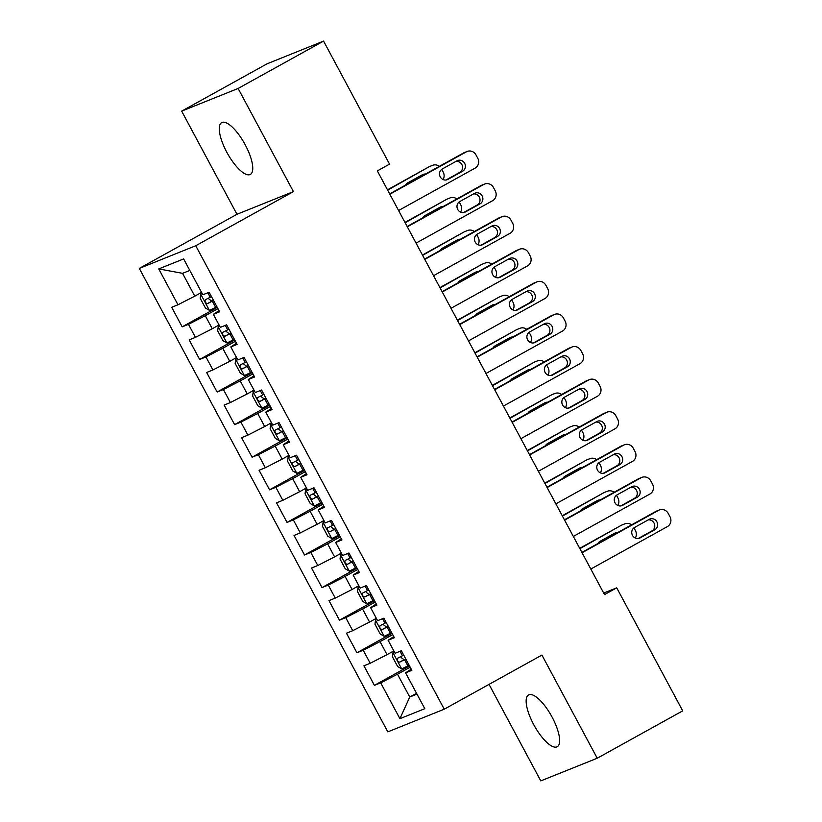 <?xml version="1.0" encoding="UTF-8"?>
<svg xmlns="http://www.w3.org/2000/svg" width="822" height="822" viewBox="0 0 822 822"><rect width="100%" height="100%" fill="white"/><g stroke="black" fill="none" stroke-linecap="round" stroke-linejoin="round"><path stroke-width="1.23" d="M552.107 717.133A29.613 9.864 -119 0 0 528.536 694.939A29.613 9.864 -119 0 0 533.673 724.542A29.613 9.864 -119 0 0 557.234 746.736A29.613 9.864 -119 0 0 552.107 717.133M245.233 144.816A29.613 9.864 -119 0 0 221.663 122.622A29.613 9.864 -119 0 0 226.8 152.224A29.613 9.864 -119 0 0 250.361 174.418A29.613 9.864 -119 0 0 245.233 144.816M489.039 684.377L540.784 780.9L597.234 758.223L682.702 710.866L616.726 587.833L603.697 593.063M139.298 268.414L387.809 731.868L444.25 709.191L195.749 245.737L139.298 268.414L236.972 214.285L293.423 191.608L238.113 88.457L181.662 111.134L236.972 214.285M181.662 111.134L267.129 63.777L323.57 41.1L238.113 88.457M189.81 270.428L182.556 273.336L158.749 268.917L177.973 304.767L171.695 307.294L182.186 326.848L188.464 324.32L195.451 337.359L189.173 339.887L199.664 359.44L205.942 356.912L212.929 369.951L206.651 372.479L217.131 392.032L223.409 389.505L230.407 402.544L224.129 405.071L234.609 424.625L240.887 422.097L247.884 435.136L241.596 437.664L252.087 457.217L258.365 454.689L265.352 467.728L259.074 470.246L269.565 489.809L275.843 487.282L282.83 500.321L276.552 502.838L287.042 522.402L293.32 519.874L300.307 532.913L294.029 535.43L304.51 554.994L310.788 552.466L317.785 565.505L311.507 568.023L321.988 587.586L328.266 585.058L335.253 598.097L328.975 600.615L339.465 620.178L345.743 617.651L352.73 630.69L346.452 633.207L356.943 652.771L363.221 650.243L370.208 663.282L363.93 665.799L374.411 685.353L409.5 665.912M158.749 268.917L183.635 258.92L202.859 294.769L209.137 292.252L219.628 311.805L213.35 314.333L220.337 327.362L226.615 324.844L237.096 344.397L230.818 346.925L237.815 359.954L244.093 357.436L254.573 376.99L248.295 379.507L255.293 392.546L261.571 390.029L272.051 409.582L265.773 412.099L272.76 425.138L279.038 422.621L289.529 442.174L283.251 444.692L290.238 457.731L296.516 455.213L307.007 474.767L300.729 477.284L307.716 490.323L313.994 487.806L324.474 507.359L318.196 509.876L325.193 522.915L331.472 520.398L341.952 539.951L335.674 542.469L342.661 555.508L348.949 552.99L359.43 572.544L353.152 575.061L360.139 588.1L366.417 585.583L376.908 605.136L370.63 607.653L377.617 620.692L383.895 618.175L394.385 637.728L388.107 640.246L395.094 653.284L401.372 650.767L411.853 670.32L405.575 672.838L424.799 708.687L399.913 718.685L380.699 682.835L374.411 685.353M393.82 650.901L387.028 654.661L380.031 641.622L392.711 634.605M370.208 663.282L387.028 654.661M363.221 650.243L380.031 641.622M405.575 672.838L411.247 669.18M376.342 618.308L369.551 622.069L362.564 609.03L375.233 602.012M352.73 630.69L369.551 622.069M345.743 617.651L362.564 609.03M388.107 640.246L393.769 636.588M358.865 585.716L352.073 589.477L345.086 576.448L357.755 569.42M335.253 598.097L352.073 589.477M328.266 585.058L345.086 576.448M370.63 607.653L376.291 603.995M341.387 553.124L334.595 556.884L327.608 543.856L340.277 536.828M317.785 565.505L334.595 556.884M310.788 552.466L327.608 543.856M353.152 575.061L358.813 571.403M323.909 520.532L317.128 524.292L310.13 511.263L322.81 504.235M300.307 532.913L317.128 524.292M293.32 519.874L310.13 511.263M335.674 542.469L341.346 538.811M306.442 487.939L299.65 491.7L292.653 478.671L305.332 471.643M282.83 500.321L299.65 491.7M275.843 487.282L292.653 478.671M318.196 509.876L323.868 506.218M288.964 455.347L282.172 459.108L275.185 446.079L287.854 439.051M265.352 467.728L282.172 459.108M258.365 454.689L275.185 446.079M300.729 477.284L306.39 473.626M271.486 422.755L264.694 426.515L257.707 413.487L270.376 406.458M247.884 435.136L264.694 426.515M240.887 422.097L257.707 413.487M283.251 444.692L288.912 441.034M254.008 390.162L247.217 393.923L240.23 380.894L252.899 373.866M230.407 402.544L247.217 393.923M223.409 389.505L240.23 380.894M265.773 412.099L271.435 408.442M236.531 357.57L229.749 361.341L222.752 348.302L235.431 341.274M212.929 369.951L229.749 361.341M205.942 356.912L222.752 348.302M248.295 379.507L253.967 375.849M219.063 324.978L212.271 328.749L205.284 315.71L217.953 308.682M195.451 337.359L212.271 328.749M188.464 324.32L205.284 315.71M230.818 346.925L236.489 343.257M201.585 292.385L194.793 296.156L182.556 273.336M177.973 304.767L194.793 296.156M213.35 314.333L219.012 310.665M323.57 41.1L389.546 164.133L377.339 170.904L604.519 594.594L616.726 587.833M293.423 191.608L195.749 245.737M597.234 758.223L541.924 655.072L444.25 709.191M416.538 693.275L409.746 697.035L416.99 694.128M410.188 667.197L397.509 674.215L409.746 697.035L399.913 718.685M380.699 682.835L397.509 674.215M182.186 326.848L217.265 307.407M199.664 359.44L234.743 340M217.131 392.032L252.22 372.592M234.609 424.625L269.688 405.184M252.087 457.217L287.166 437.777M269.565 489.809L304.643 470.369M287.042 522.402L322.121 502.961M304.51 554.994L339.599 535.554M321.988 587.586L357.067 568.146M339.465 620.178L374.544 600.738M356.943 652.771L392.022 633.33M389.844 194.228L466.403 151.803A7.398 6.977 68.1 0 1 476 154.937L477.746 158.194A7.398 6.977 68.1 0 1 475.137 168.099L398.578 210.524M467.132 151.454L464.255 152.615A7.398 6.977 -111.9 0 0 463.526 152.964L389.659 193.889M456.991 160.824A5.918 5.579 -111.9 0 1 464.82 163.64A5.918 5.579 -111.9 0 1 462.581 171.253L447.928 179.371A5.918 5.579 -111.9 0 1 440.089 176.555A5.918 5.579 -111.9 0 1 442.339 168.942L456.991 160.824M456.015 161.359A5.918 5.579 -111.9 0 1 459.693 172.415L446.017 179.997M202.099 293.351L200.763 294.091L200.208 298.283L205.449 308.055L209.507 310.387L216.895 306.719M200.763 294.091L202.161 293.464M387.665 190.17L428.961 166.845A7.398 6.977 -111.9 0 1 429.701 166.496L432.578 165.335A7.398 6.977 68.1 0 0 431.838 165.684M387.481 189.831L428.961 166.845M423.186 175.312A5.918 5.579 68.1 0 0 421.46 175.24M211.48 296.608L205.325 299.732C204.637 301.664 205.336 302.969 207.421 303.647L213.576 300.523M213.484 300.349L211.819 301.212L208.963 299.023M425.436 174.069A5.918 5.579 68.1 0 0 422.426 174.706L407.774 182.823A5.918 5.579 68.1 0 0 405.616 185.053M443.089 179.545A7.398 6.977 68.1 0 0 443.192 172.086L441.722 169.342M439.349 166.352A7.398 6.977 68.1 0 0 432.578 165.335M407.322 226.821L483.881 184.395A7.398 6.977 68.1 0 1 493.477 187.529L495.224 190.786A7.398 6.977 68.1 0 1 492.614 200.691L416.055 243.117M484.61 184.046L481.733 185.207A7.398 6.977 -111.9 0 0 480.993 185.556L407.137 226.482M474.458 193.417A5.918 5.579 -111.9 0 1 482.298 196.232A5.918 5.579 -111.9 0 1 480.058 203.846L465.406 211.963A5.918 5.579 -111.9 0 1 457.566 209.148A5.918 5.579 -111.9 0 1 459.806 201.534L474.458 193.417M473.493 193.951A5.918 5.579 -111.9 0 1 477.171 205.007L463.495 212.59M424.799 259.413L501.348 216.987A7.398 6.977 68.1 0 1 510.955 220.121L512.702 223.379A7.398 6.977 68.1 0 1 510.092 233.284L433.533 275.709M502.088 216.638L499.211 217.789A7.398 6.977 -111.9 0 0 498.471 218.149L424.614 259.074M491.936 226.009A5.918 5.579 -111.9 0 1 499.776 228.824A5.918 5.579 -111.9 0 1 497.526 236.438L482.884 244.555A5.918 5.579 -111.9 0 1 475.044 241.74A5.918 5.579 -111.9 0 1 477.284 234.126L491.936 226.009M490.97 226.543A5.918 5.579 -111.9 0 1 494.649 237.599L480.962 245.182M219.577 325.944L218.241 326.683L217.686 330.876L222.926 340.647L226.985 342.98L234.373 339.301M218.241 326.683L219.638 326.057M405.143 222.762L446.438 199.438A7.398 6.977 -111.9 0 1 447.168 199.088L450.055 197.927A7.398 6.977 68.1 0 0 449.315 198.277M404.958 222.423L446.438 199.438M440.664 207.904A5.918 5.579 68.1 0 0 438.938 207.832M228.948 329.201L222.803 332.324C222.115 334.256 222.813 335.561 224.899 336.239L231.054 333.115M230.961 332.941L229.297 333.804L226.43 331.615M442.914 206.661A5.918 5.579 68.1 0 0 439.904 207.298L425.251 215.415A5.918 5.579 68.1 0 0 423.094 217.645M460.567 212.138A7.398 6.977 68.1 0 0 460.659 204.668L459.2 201.935M456.827 198.945A7.398 6.977 68.1 0 0 450.055 197.927M237.055 358.536L235.719 359.276L235.164 363.468L240.404 373.239L244.453 375.572L251.851 371.893M235.719 359.276L237.116 358.649M422.621 255.354L463.916 232.03A7.398 6.977 -111.9 0 1 464.646 231.681L467.523 230.52A7.398 6.977 68.1 0 0 466.793 230.869M422.436 255.015L463.916 232.03M458.131 240.497A5.918 5.579 68.1 0 0 456.405 240.425M246.425 361.793L240.281 364.917C239.592 366.848 240.291 368.153 242.377 368.831L248.521 365.708M248.429 365.533L246.764 366.396L243.908 364.197M460.382 239.253A5.918 5.579 68.1 0 0 457.381 239.89L442.729 248.008A5.918 5.579 68.1 0 0 440.561 250.237M478.044 244.73A7.398 6.977 68.1 0 0 478.137 237.26L476.668 234.527M474.304 231.537A7.398 6.977 68.1 0 0 467.523 230.52M442.267 292.005L518.826 249.58A7.398 6.977 68.1 0 1 528.433 252.714L530.18 255.971A7.398 6.977 68.1 0 1 527.57 265.876L451.011 308.301M519.566 249.23L516.689 250.381A7.398 6.977 -111.9 0 0 515.949 250.741L442.092 291.666M509.414 258.601A5.918 5.579 -111.9 0 1 517.244 261.417A5.918 5.579 -111.9 0 1 515.004 269.03L500.351 277.148A5.918 5.579 -111.9 0 1 492.522 274.332A5.918 5.579 -111.9 0 1 494.762 266.718L509.414 258.601M508.448 259.136A5.918 5.579 -111.9 0 1 512.127 270.191L498.44 277.774M459.745 324.598L536.304 282.172A7.398 6.977 68.1 0 1 545.9 285.306L547.647 288.563A7.398 6.977 68.1 0 1 545.037 298.468L468.489 340.894M537.043 281.823L534.156 282.974A7.398 6.977 -111.9 0 0 533.427 283.323L459.57 324.258M526.892 291.193A5.918 5.579 -111.9 0 1 534.721 294.009A5.918 5.579 -111.9 0 1 532.481 301.623L517.829 309.74A5.918 5.579 -111.9 0 1 510 306.925A5.918 5.579 -111.9 0 1 512.24 299.311L526.892 291.193M525.926 291.728A5.918 5.579 -111.9 0 1 529.604 302.784L515.918 310.367M254.532 391.128L253.197 391.868L252.642 396.06L257.882 405.832L261.93 408.164L269.318 404.486M253.197 391.868L254.584 391.241M440.089 287.936L481.384 264.622A7.398 6.977 -111.9 0 1 482.124 264.273L485.001 263.112A7.398 6.977 68.1 0 0 484.271 263.461M439.914 287.608L481.384 264.622M475.609 273.089A5.918 5.579 68.1 0 0 473.883 273.017M263.903 394.385L257.759 397.509C257.07 399.441 257.769 400.746 259.855 401.424L265.999 398.3M265.907 398.125L264.242 398.989L261.386 396.79M477.859 271.846A5.918 5.579 68.1 0 0 474.849 272.483L460.197 280.6A5.918 5.579 68.1 0 0 458.039 282.83M495.512 277.312A7.398 6.977 68.1 0 0 495.615 269.852L494.145 267.119M491.782 264.129A7.398 6.977 68.1 0 0 485.001 263.112M272 423.72L270.674 424.46L270.109 428.652L275.36 438.424L279.408 440.756L286.796 437.078M270.674 424.46L272.061 423.833M457.566 320.529L498.862 297.215A7.398 6.977 -111.9 0 1 499.601 296.865L502.478 295.704A7.398 6.977 68.1 0 0 501.739 296.054M457.392 320.2L498.862 297.215M493.087 305.681A5.918 5.579 68.1 0 0 491.361 305.609M281.381 426.978L275.226 430.101C274.538 432.033 275.236 433.338 277.333 434.006L283.477 430.892M283.385 430.718L281.72 431.581L278.863 429.382M495.337 304.438A5.918 5.579 68.1 0 0 492.327 305.075L477.674 313.192A5.918 5.579 68.1 0 0 475.517 315.422M512.99 309.904A7.398 6.977 68.1 0 0 513.092 302.445L511.623 299.711M509.25 296.721A7.398 6.977 68.1 0 0 502.478 295.704M477.222 357.19L553.781 314.764A7.398 6.977 68.1 0 1 563.378 317.898L565.125 321.155A7.398 6.977 68.1 0 1 562.515 331.06L485.956 373.486M554.511 314.415L551.634 315.566A7.398 6.977 -111.9 0 0 550.904 315.915L477.037 356.851M544.359 323.786A5.918 5.579 -111.9 0 1 552.199 326.601A5.918 5.579 -111.9 0 1 549.959 334.215L535.307 342.332A5.918 5.579 -111.9 0 1 527.467 339.517A5.918 5.579 -111.9 0 1 529.717 331.903L544.359 323.786M543.393 324.32A5.918 5.579 -111.9 0 1 547.072 335.376L533.396 342.959M289.478 456.313L288.142 457.053L287.587 461.245L292.827 471.016L296.886 473.349L304.274 469.67M288.142 457.053L289.539 456.426M475.044 353.121L516.339 329.807A7.398 6.977 -111.9 0 1 517.079 329.458L519.956 328.297A7.398 6.977 68.1 0 0 519.216 328.646M474.859 352.782L516.339 329.807M510.565 338.274A5.918 5.579 68.1 0 0 508.839 338.202M298.859 459.57L292.704 462.694C292.016 464.625 292.714 465.93 294.8 466.598L300.955 463.485M300.862 463.31L299.198 464.173L296.331 461.974M512.815 337.03A5.918 5.579 68.1 0 0 509.804 337.667L495.152 345.785A5.918 5.579 68.1 0 0 492.995 348.014M530.467 342.497A7.398 6.977 68.1 0 0 530.57 335.037L529.101 332.304M526.727 329.314A7.398 6.977 68.1 0 0 519.956 328.297M494.7 389.782L571.259 347.357A7.398 6.977 68.1 0 1 580.856 350.491L582.603 353.748A7.398 6.977 68.1 0 1 579.993 363.653L503.434 406.078M571.989 347.007L569.112 348.158A7.398 6.977 -111.9 0 0 568.372 348.507L494.515 389.443M561.837 356.378A5.918 5.579 -111.9 0 1 569.677 359.193A5.918 5.579 -111.9 0 1 567.437 366.807L552.785 374.924A5.918 5.579 -111.9 0 1 544.945 372.109A5.918 5.579 -111.9 0 1 547.185 364.495L561.837 356.378M560.871 356.912A5.918 5.579 -111.9 0 1 564.55 367.968L550.874 375.541M306.955 488.905L305.62 489.645L305.065 493.837L310.305 503.609L314.364 505.941L321.751 502.263M305.62 489.645L307.017 489.018M492.522 385.713L533.817 362.399A7.398 6.977 -111.9 0 1 534.547 362.04L537.434 360.889A7.398 6.977 68.1 0 0 536.694 361.238M492.337 385.374L533.817 362.399M528.043 370.866A5.918 5.579 68.1 0 0 526.316 370.794M316.326 492.162L310.182 495.286C309.493 497.218 310.192 498.522 312.278 499.19L318.433 496.077M318.34 495.902L316.675 496.765L313.809 494.567M530.282 369.623A5.918 5.579 68.1 0 0 527.282 370.26L512.63 378.377A5.918 5.579 68.1 0 0 510.472 380.607M547.945 375.089A7.398 6.977 68.1 0 0 548.038 367.629L546.579 364.896M544.205 361.906A7.398 6.977 68.1 0 0 537.434 360.889M512.178 422.374L588.727 379.949A7.398 6.977 68.1 0 1 598.334 383.083L600.081 386.34A7.398 6.977 68.1 0 1 597.471 396.245L520.912 438.671M589.466 379.6L586.589 380.75A7.398 6.977 -111.9 0 0 585.85 381.1L511.993 422.035M579.315 388.97A5.918 5.579 -111.9 0 1 587.155 391.786A5.918 5.579 -111.9 0 1 584.904 399.4L570.252 407.517A5.918 5.579 -111.9 0 1 562.423 404.701A5.918 5.579 -111.9 0 1 564.663 397.088L579.315 388.97M578.349 389.505A5.918 5.579 -111.9 0 1 582.027 400.561L568.341 408.133M324.433 521.497L323.097 522.237L322.543 526.419L327.783 536.201L331.831 538.533L339.229 534.855M323.097 522.237L324.495 521.61M510 418.306L551.295 394.992A7.398 6.977 -111.9 0 1 552.024 394.632L554.901 393.481A7.398 6.977 68.1 0 0 554.172 393.83M509.815 417.966L551.295 394.992M545.51 403.458A5.918 5.579 68.1 0 0 543.784 403.386M333.804 524.755L327.659 527.878C326.971 529.81 327.67 531.115 329.756 531.783L335.9 528.669M335.808 528.495L334.143 529.358L331.287 527.159M547.76 402.215A5.918 5.579 68.1 0 0 544.75 402.852L530.108 410.969A5.918 5.579 68.1 0 0 527.94 413.189M565.423 407.681A7.398 6.977 68.1 0 0 565.515 400.222L564.046 397.488M561.683 394.498A7.398 6.977 68.1 0 0 554.901 393.481M529.645 454.967L606.204 412.541A7.398 6.977 68.1 0 1 615.801 415.675L617.558 418.932A7.398 6.977 68.1 0 1 614.948 428.837L538.389 471.263M606.944 412.192L604.067 413.343A7.398 6.977 -111.9 0 0 603.327 413.692L529.471 454.628M596.793 421.563A5.918 5.579 -111.9 0 1 604.622 424.378A5.918 5.579 -111.9 0 1 602.382 431.992L587.73 440.109A5.918 5.579 -111.9 0 1 579.9 437.294A5.918 5.579 -111.9 0 1 582.14 429.68L596.793 421.563M595.827 422.097A5.918 5.579 -111.9 0 1 599.505 433.143L585.819 440.726M341.911 554.09L340.575 554.829L340.02 559.011L345.261 568.793L349.309 571.126L356.697 567.447M340.575 554.829L341.962 554.203M527.467 450.898L568.762 427.584A7.398 6.977 -111.9 0 1 569.502 427.224L572.379 426.073A7.398 6.977 68.1 0 0 571.65 426.423M527.292 450.559L568.762 427.584M562.988 436.05A5.918 5.579 68.1 0 0 561.262 435.979M351.282 557.347L345.137 560.47C344.449 562.402 345.148 563.707 347.233 564.375L353.378 561.262M353.285 561.087L351.621 561.94L348.764 559.751M565.238 434.807A5.918 5.579 68.1 0 0 562.227 435.444L547.575 443.561A5.918 5.579 68.1 0 0 545.418 445.781M582.89 440.273A7.398 6.977 68.1 0 0 582.993 432.814L581.524 430.081M579.161 427.091A7.398 6.977 68.1 0 0 572.379 426.073M547.123 487.559L623.682 445.134A7.398 6.977 68.1 0 1 633.279 448.267L635.026 451.525A7.398 6.977 68.1 0 1 632.416 461.43L555.867 503.855M624.422 444.784L621.535 445.935A7.398 6.977 -111.9 0 0 620.805 446.284L546.938 487.22M614.27 454.155A5.918 5.579 -111.9 0 1 622.1 456.97A5.918 5.579 -111.9 0 1 619.86 464.584L605.208 472.701A5.918 5.579 -111.9 0 1 597.378 469.886A5.918 5.579 -111.9 0 1 599.618 462.272L614.27 454.155M613.294 454.689A5.918 5.579 -111.9 0 1 616.983 465.735L603.297 473.318M359.378 586.682L358.053 587.422L357.488 591.604L362.738 601.385L366.787 603.718L374.174 600.039M358.053 587.422L359.44 586.795M544.945 483.49L586.24 460.166A7.398 6.977 -111.9 0 1 586.98 459.817L589.857 458.666A7.398 6.977 68.1 0 0 589.117 459.015M544.77 483.151L586.24 460.166M580.466 468.643A5.918 5.579 68.1 0 0 578.739 468.571M368.759 589.939L362.605 593.063C361.916 594.994 362.615 596.299 364.711 596.967L370.856 593.854M370.763 593.679L369.099 594.532L366.242 592.343M582.716 467.389A5.918 5.579 68.1 0 0 579.705 468.037L565.053 476.154A5.918 5.579 68.1 0 0 562.895 478.373M600.368 472.866A7.398 6.977 68.1 0 0 600.471 465.406L599.002 462.673M596.628 459.683A7.398 6.977 68.1 0 0 589.857 458.666M564.601 520.151L641.16 477.726A7.398 6.977 68.1 0 1 650.757 480.86L652.504 484.117A7.398 6.977 68.1 0 1 649.894 494.022L573.335 536.447M641.89 477.377L639.013 478.527A7.398 6.977 -111.9 0 0 638.283 478.877L564.416 519.812M631.738 486.747A5.918 5.579 -111.9 0 1 639.578 489.563A5.918 5.579 -111.9 0 1 637.338 497.176L622.686 505.294A5.918 5.579 -111.9 0 1 614.846 502.478A5.918 5.579 -111.9 0 1 617.096 494.865L631.738 486.747M630.772 487.282A5.918 5.579 -111.9 0 1 634.45 498.327L620.774 505.91M376.856 619.274L375.52 620.014L374.966 624.196L380.206 633.978L384.264 636.31L391.652 632.632M375.52 620.014L376.918 619.387M562.423 516.082L603.718 492.758A7.398 6.977 -111.9 0 1 604.458 492.409L607.335 491.258A7.398 6.977 68.1 0 0 606.595 491.607M562.238 515.743L603.718 492.758M597.943 501.235A5.918 5.579 68.1 0 0 596.217 501.163M386.237 622.531L380.083 625.655C379.394 627.587 380.093 628.892 382.179 629.56L388.333 626.446M388.241 626.272L386.576 627.124L383.71 624.936M600.194 499.982A5.918 5.579 68.1 0 0 597.183 500.629L582.531 508.746A5.918 5.579 68.1 0 0 580.373 510.965M617.846 505.458A7.398 6.977 68.1 0 0 617.949 497.998L616.479 495.265M614.106 492.275A7.398 6.977 68.1 0 0 607.335 491.258M582.079 552.744L658.638 510.318A7.398 6.977 68.1 0 1 668.235 513.452L669.981 516.709A7.398 6.977 68.1 0 1 667.372 526.614L590.812 569.04M659.367 509.969L656.49 511.12A7.398 6.977 -111.9 0 0 655.751 511.469L581.894 552.405M649.216 519.34A5.918 5.579 -111.9 0 1 657.055 522.155A5.918 5.579 -111.9 0 1 654.815 529.769L640.163 537.886A5.918 5.579 -111.9 0 1 632.324 535.071A5.918 5.579 -111.9 0 1 634.563 527.457L649.216 519.34M648.25 519.874A5.918 5.579 -111.9 0 1 651.928 530.92L638.252 538.502M394.334 651.867L392.998 652.606L392.443 656.788L397.684 666.57L401.742 668.903L409.13 665.224M392.998 652.606L394.396 651.98M579.9 548.675L621.196 525.35A7.398 6.977 -111.9 0 1 621.925 525.001L624.812 523.85A7.398 6.977 68.1 0 0 624.073 524.2M579.716 548.336L621.196 525.35M615.421 533.827A5.918 5.579 68.1 0 0 613.685 533.755M403.705 655.124L397.56 658.247C396.872 660.179 397.571 661.484 399.656 662.152L405.811 659.038M405.719 658.864L404.054 659.717L401.187 657.528M617.661 532.574A5.918 5.579 68.1 0 0 614.661 533.221L600.009 541.338A5.918 5.579 68.1 0 0 597.841 543.558M635.324 538.05A7.398 6.977 68.1 0 0 635.416 530.591L633.947 527.858M631.584 524.868A7.398 6.977 68.1 0 0 624.812 523.85M463.526 152.964L466.403 151.803M462.581 171.253L459.693 172.415M447.928 179.371L446.716 179.854M200.753 294.204L209.405 310.336M212.333 301.171L215.652 307.366M207.832 292.776L210.237 297.266M211.819 301.212L207.421 303.647M480.993 185.556L483.881 184.395M480.058 203.846L477.171 205.007M465.406 211.963L464.194 212.446M498.471 218.149L501.348 216.987M497.526 236.438L494.649 237.599M482.884 244.555L481.671 245.038M218.231 326.796L226.882 342.928M229.811 333.763L233.129 339.959M225.3 325.368L227.704 329.858M229.297 333.804L224.899 336.239M235.709 359.389L244.35 375.52M247.278 366.355L250.607 372.551M242.778 357.96L245.182 362.451M246.764 366.396L242.377 368.831M515.949 250.741L518.826 249.58M515.004 269.03L512.127 270.191M500.351 277.148L499.149 277.63M533.427 283.323L536.304 282.172M532.481 301.623L529.604 302.784M517.829 309.74L516.627 310.223M253.176 391.981L261.828 408.113M264.756 398.947L268.075 405.143M260.255 390.553L262.66 395.043M264.242 398.989L259.855 401.424M270.654 424.563L279.305 440.705M282.234 431.54L285.553 437.736M277.733 423.145L280.138 427.625M281.72 431.581L277.333 434.006M550.904 315.915L553.781 314.764M549.959 334.215L547.072 335.376M535.307 342.332L534.095 342.815M288.132 457.155L296.783 473.297M299.711 464.132L303.03 470.328M295.211 455.737L297.615 460.217M299.198 464.173L294.8 466.598M568.372 348.507L571.259 347.357M567.437 366.807L564.55 367.968M552.785 374.924L551.572 375.407M305.609 489.748L314.261 505.89M317.189 496.724L320.508 502.92M312.679 488.33L315.083 492.81M316.675 496.765L312.278 499.19M585.85 381.1L588.727 379.949M584.904 399.4L582.027 400.561M570.252 407.517L569.05 408M323.087 522.34L331.728 538.482M334.657 529.317L337.976 535.512M330.156 520.922L332.561 525.402M334.143 529.358L329.756 531.783M603.327 413.692L606.204 412.541M602.382 431.992L599.505 433.143M587.73 440.109L586.528 440.592M340.555 554.932L349.206 571.064M352.135 561.909L355.453 568.105M347.634 553.514L350.038 557.994M351.621 561.94L347.233 564.375M620.805 446.284L623.682 445.134M619.86 464.584L616.983 465.735M605.208 472.701L604.006 473.184M358.032 587.524L366.684 603.656M369.612 594.501L372.931 600.697M365.112 586.107L367.516 590.586M369.099 594.532L364.711 596.967M638.283 478.877L641.16 477.726M637.338 497.176L634.45 498.327M622.686 505.294L621.473 505.777M375.51 620.117L384.162 636.249M387.09 627.094L390.409 633.289M382.59 618.699L384.994 623.179M386.576 627.124L382.179 629.56M655.751 511.469L658.638 510.318M654.815 529.769L651.928 530.92M640.163 537.886L638.951 538.369M392.988 652.709L401.639 668.841M404.568 659.686L407.887 665.882M400.057 651.291L402.461 655.771M404.054 659.717L399.656 662.152"/></g></svg>
